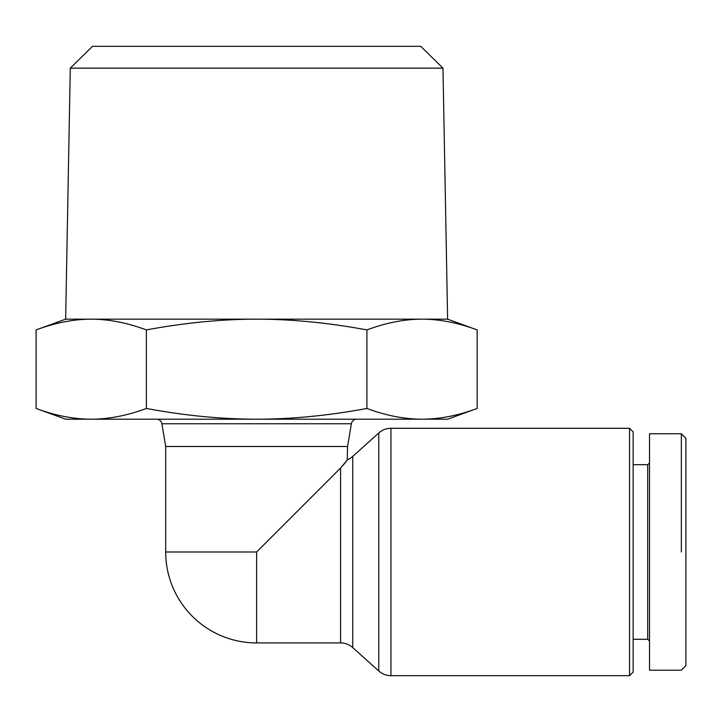 <?xml version="1.0" encoding="UTF-8"?>
<svg xmlns="http://www.w3.org/2000/svg" width="722" height="722" viewBox="0 0 722 722"><rect width="100%" height="100%" fill="white"/><g stroke="black" fill="none" stroke-linecap="round" stroke-linejoin="round"><path stroke-width="1.08" d="M256.635 642.932L340.603 642.932A18.185 18.185 0 0 1 352.769 647.607L378.77 671.009A18.185 18.185 0 0 0 390.936 675.675L629.512 675.675L633.149 672.038L633.149 431.937L629.512 428.299L390.936 428.299A18.185 18.185 0 0 0 378.77 432.965L352.769 456.376A18.185 18.185 0 0 1 347.58 459.652L340.603 468.018L256.635 551.987L256.635 642.932A90.945 90.945 0 0 1 165.69 551.987L165.69 446.494L161.899 423.769L351.37 423.769A5.46 5.46 0 0 1 356.749 419.202M347.228 460.14L347.58 446.494L351.37 423.769M346.596 460.997L342.959 465.5M649.52 462.856L647.706 464.679L633.149 464.679M633.149 639.295L647.706 639.295L649.52 641.118M647.706 464.679L647.706 639.295M681.351 551.987L681.351 433.76L685.9 438.308L685.9 665.666L681.351 670.215L649.52 670.215L649.52 433.76L681.351 433.76M629.512 428.299L629.512 675.675M65.648 419.202L36.1 408.453C55.116 415.556 73.491 419.139 91.234 419.202L65.648 419.202M477.17 408.453L447.622 419.202L422.036 419.202C439.779 419.139 458.154 415.556 477.17 408.453L477.17 329.918C457.91 322.761 439.536 319.178 422.036 319.169L447.622 319.169L477.17 329.918M36.1 329.918L65.648 319.169L91.234 319.169C73.734 319.178 55.359 322.761 36.1 329.918L36.1 408.453M447.622 319.169L442.974 68.148L70.287 68.148L65.648 319.169M70.287 68.148L92.524 46.325L420.745 46.325L442.974 68.148M156.521 419.202A5.46 5.46 0 0 1 161.899 423.769M347.58 446.494L165.69 446.494M422.036 419.202L91.234 419.202C108.977 419.139 127.352 415.556 146.367 408.453C184.39 415.556 221.149 419.139 256.635 419.202C292.121 419.139 328.871 415.556 366.902 408.453C385.909 415.556 404.293 419.139 422.036 419.202M91.234 319.169L422.036 319.169C404.537 319.178 386.153 322.761 366.902 329.918C328.393 322.761 291.634 319.178 256.635 319.169C221.636 319.178 184.877 322.761 146.367 329.918C127.108 322.761 108.733 319.178 91.234 319.169M146.367 329.918L146.367 408.453M366.902 329.918L366.902 408.453M256.635 551.987L165.69 551.987M378.77 432.965L378.77 671.009M390.936 675.675L390.936 428.299M352.769 647.607L352.769 456.376M340.603 468.018L340.603 642.932"/></g></svg>
